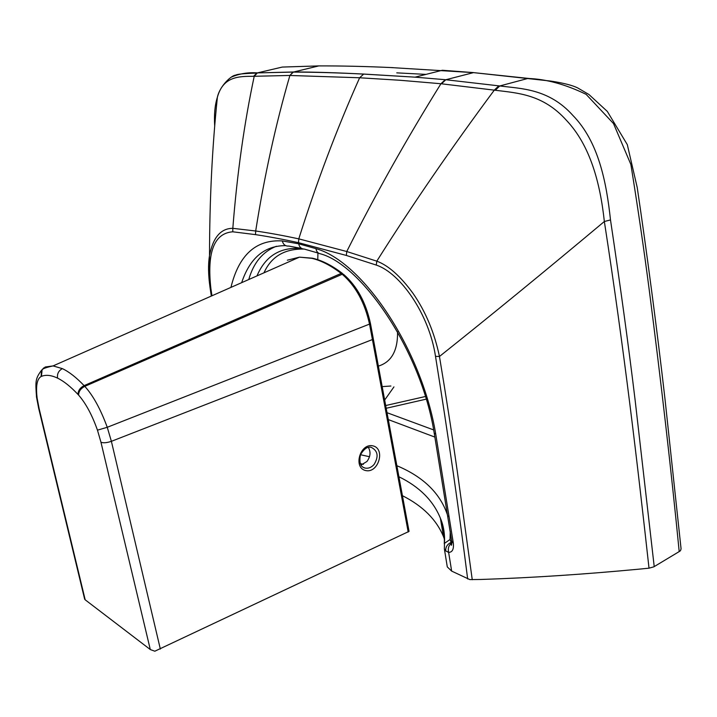 <?xml version="1.0" encoding="UTF-8"?>
<svg xmlns="http://www.w3.org/2000/svg" width="717" height="717" viewBox="0 0 717 717"><rect width="100%" height="100%" fill="white"/><g stroke="black" fill="none" stroke-linecap="round" stroke-linejoin="round"><path stroke-width="1.08" d="M451.862 542.948L451.755 542.939C448.752 545.153 447.713 548.308 448.636 552.413L445.714 550.898L444.37 548.89L447.291 566.914L451.656 571.099L469.805 579.587L480.766 579.47C530.804 577.848 583.88 574.38 640.003 569.065L649.019 568.178L653.796 566.851L679.205 551.579L680.487 550.71L681.069 548.828L664.982 398.921C657.238 331.137 646.743 251.595 637.207 187.442L627.303 144.637L607.317 111.422L588.944 94.51L577.669 87.913C572.489 85.332 563.535 83.047 550.808 81.075L473.596 72.632L390.299 67.523C364.72 66.376 340.907 65.839 318.868 65.91L320.92 65.892M447.291 566.914L446.969 564.951M444.603 539.758L443.527 536.71C436.492 519.655 422.788 505.978 402.425 495.689M649.019 568.178C637.279 462.313 624.346 350.801 604.35 221.508C600.228 183.274 590.306 145.434 566.313 120.196C542.939 94.223 517.728 93.058 495.259 90.261L440.946 83.737L400.4 80.295L359.629 77.768L363.716 74.057C340.261 72.883 312.648 71.915 293.764 71.978L318.769 65.91L282.283 67.066L257.403 72.901L293.764 71.978M472.261 579.739L457.446 472.467C452.122 435.156 446.126 396.492 439.458 356.483C434.43 332.554 425.611 311.51 413.019 293.361C400.48 276.206 388.408 265.469 376.801 261.158L346.759 251.515L298.792 238.86C316.502 182.665 336.784 128.97 359.629 77.768L289.892 75.473L293.343 72.103C315.023 72.13 338.433 72.802 363.573 74.093L415.044 77.158L363.716 74.057M444.37 548.89L444.486 543.343L444.37 548.89M444.28 543.898C444.71 534.685 443.42 526.126 440.381 518.203L440.381 518.203C433.247 500.627 419.427 486.807 398.912 476.751M360.176 463.585L363.394 464.311M451.755 542.939L451.145 542.384C447.345 544.158 445.535 546.999 445.714 550.898M384.671 400.032L393.956 386.893M209.176 280.849L209.516 255.566C213.039 237.426 220.809 228.347 232.819 228.329L255.691 230.999C268.651 232.873 283.018 235.49 298.792 238.86L298.505 242.669C282.973 239.281 268.642 236.601 255.512 234.629L255.691 230.999C264.439 175.611 275.839 123.772 289.892 75.473L292.93 72.103L257.986 72.883M241.665 282.668C249.875 258.003 264.528 245.653 285.644 245.617M451.674 541.048L453.323 543.074C453.951 549.168 452.391 552.287 448.636 552.413L451.656 571.099M451.8 541.971L451.145 542.384L450.034 539.498L444.486 543.343C444.943 533.941 443.572 525.561 440.381 518.203L443.527 536.71M214.715 126.335C213.98 114.738 214.867 105.049 217.385 97.27C223.104 76.271 238.851 76.307 253.639 76.298L289.489 75.464M263.981 272.818C271.304 256.462 284.766 248.548 304.367 249.086M301.732 248.539C280.392 246.756 265.469 255.879 256.973 275.911M276.421 246.245C262.754 251.631 253.54 262.736 248.763 279.54M397.55 331.765C397.872 350.631 391.473 362.076 378.37 366.109M390.882 386.024L382.179 386.606M317.936 252.976L317.774 259.688M287.32 260.199L299.446 257.152L311.922 258.335C321.207 260.549 330.949 265.577 341.149 273.428L342.224 274.27C355.722 286.002 364.854 302.753 369.605 324.505L372.428 339.562L373.288 338.747M150.292 649.548L100.963 442.246L97.458 430.164C92.143 415.089 85.861 403.402 78.601 395.103L78.019 394.467C70.66 386.642 63.858 381.202 57.593 378.146C51.355 375.161 45.969 374.561 41.452 376.353L41.102 376.506C36.979 378.935 35.662 386.167 37.15 398.231L39.139 408.69L85.18 599.806L150.292 649.548L154.818 651.215L409.057 531.378L373.315 338.899M160.339 649.046L111.386 441.322L107.254 427.287C100.577 409.102 93.085 395.461 84.785 386.364L342.224 274.27L343.595 274.369M43.746 367.911L42.231 369.649M371.272 447.372L371.272 447.372C377.931 450.832 378.863 456.532 374.077 464.491C371.325 467.538 368.287 468.721 364.935 468.031L363.429 467.457M360.956 465.118L366.943 461.488C370.492 456.63 370.958 451.925 368.35 447.372M85.18 599.806L84.57 598.803M433.633 429.922L387.019 412.696M531.198 78.709L527.954 78.44L499.776 85.959L445.84 79.739L473.587 72.596L442.299 70.266L415.044 77.158L445.84 79.739L441.493 83.79M679.205 551.579C671.202 470.218 661.199 382.896 649.199 289.623C643.965 249.516 637.861 207.805 630.879 164.48L613.51 123.566L586.121 94.339C565.543 84.382 546.237 79.094 528.187 78.467M388.3 419.597L434.923 437.11M426.015 74.389L396.77 72.856M530.965 78.682L473.596 72.632M654.218 566.618L635.083 399.799C628.54 345.809 620.348 285.859 610.499 219.931C606.403 181.912 598.525 141.634 572.82 115.365C548.774 88.532 520.972 88.702 499.776 85.959L495.259 90.261M467.663 578.942C458.817 509.142 448.098 434.941 435.506 356.34L439.458 356.483C490.267 316.018 545.225 271.026 604.35 221.508L610.499 219.931M453.323 543.074L435.73 434.09C421.713 349.116 362.524 261.4 315.955 248.647L298.684 243.807L282.274 240.921C256.005 239.388 238.886 254.885 230.937 287.409M211.972 295.78L210.87 288.458C206.855 252.115 214.15 233.231 232.765 231.797L255.512 234.629M435.506 356.34C429.133 314.01 400.185 272.89 376.264 265.075L346.347 255.449L298.505 242.669M210.87 288.449L210.027 287.463M231.573 77.015C239.648 73.6 248.252 72.229 257.403 72.901L254.221 76.28C244.264 122.965 237.13 173.639 232.819 228.329L232.765 231.797M360.472 454.721L369.497 456.729M450.034 539.498L450.249 531.261M448.062 516.742C441.054 494.103 423.989 477.092 396.86 465.709M385.692 405.535L425.315 396.528M392.853 67.631L390.299 67.523M376.264 265.075L376.801 261.158C412.544 204.479 451.71 147.478 494.3 90.136L498.817 85.843M346.347 255.449L346.759 251.515C375.251 194.746 406.647 138.82 440.946 83.737L445.293 79.686M301.723 248.458L288.781 246.056C285.447 246.325 283.278 244.614 282.274 240.921M318.626 253.2L304.268 249.068C301.283 248.933 299.419 247.186 298.684 243.807M434.143 432.701L434.224 433.167C421.112 350.147 361.251 264.815 320.678 253.89C318.052 253.468 316.475 251.721 315.955 248.647M451.862 543.298L451.217 545.09C451.567 545.745 451.746 544.615 451.773 541.702L434.224 433.167L435.73 434.09M253.639 76.298L256.82 73.08C243.986 73.457 236.906 74.165 235.57 75.195C232.021 75.025 219.931 85.431 217.385 97.261M291.685 260.585L289.749 261.409M78.601 395.103C78.7 391.348 80.77 388.435 84.785 386.364L84.104 385.629C76.271 377.429 69.029 371.764 62.37 368.637L53.067 365.912L299.455 257.152L312.495 258.21C322.13 260.432 332.105 265.505 342.421 273.446L342.52 273.527M78.019 394.467C78.063 390.657 80.098 387.709 84.104 385.629L341.149 273.428L343.497 274.297C356.905 285.922 365.903 302.395 370.501 323.717L107.254 427.287L97.458 430.164M100.963 442.246C103.409 443.151 106.887 442.846 111.386 441.322L372.428 339.562L408.197 532.014M372.948 445.866C360.194 442.721 352.782 467.887 365.733 470.567C378.451 473.498 385.728 448.717 372.948 445.866M42.106 369.721C42.751 368.646 46.399 367.382 53.067 365.912L45.252 366.996L41.469 370.322C35.285 378.782 35.348 381.103 36.558 397.335L36.424 396.313M39.139 408.69L38.53 407.758M37.15 398.231L36.558 397.335L38.655 408.251L84.678 599.278M57.593 378.146C56.957 373.898 58.552 370.725 62.37 368.637M41.452 376.353L42.106 369.73L45.252 366.996M41.102 376.506L41.469 370.322L42.106 369.73M209.516 255.566C208.055 264.286 208.244 275.041 210.081 287.822L211.318 296.067M386.203 408.278L426.113 399.163M209.516 255.682C209.579 199.873 212.205 147.03 217.394 97.162M373.297 338.765L370.519 323.851M371.218 447.363L371.218 447.363C367.713 446.252 364.128 448.717 360.463 454.748C358.993 462.51 360.49 466.937 364.935 468.031M363.026 467.215L364.899 468.022"/></g></svg>
